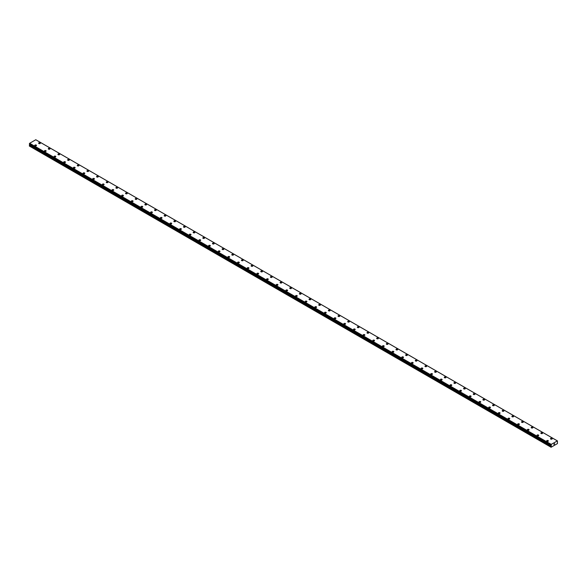 <?xml version="1.0" encoding="UTF-8"?>
<svg xmlns="http://www.w3.org/2000/svg" width="587" height="587" viewBox="0 0 587 587"><rect width="100%" height="100%" fill="white"/><g stroke="black" fill="none" stroke-linecap="round" stroke-linejoin="round"><path stroke-width="0.88" d="M38.639 143.184A0.851 0.492 180 0 1 40.342 143.191A0.851 0.492 180 0 1 38.639 143.184A0.851 0.492 180 0 1 40.342 143.184M48.295 148.76A0.851 0.492 180 0 1 50.005 148.768A0.851 0.492 180 0 1 48.295 148.76A0.851 0.492 180 0 1 50.005 148.76M57.952 154.337A0.851 0.492 180 0 1 59.661 154.344A0.851 0.492 180 0 1 57.952 154.337A0.851 0.492 180 0 1 59.661 154.337M67.615 159.913A0.851 0.492 180 0 1 69.317 159.921A0.851 0.492 180 0 1 67.615 159.913A0.851 0.492 180 0 1 69.317 159.913M77.271 165.49A0.851 0.492 180 0 1 78.981 165.49A0.851 0.492 180 0 1 77.271 165.49A0.851 0.492 180 0 1 78.981 165.49M86.927 171.066A0.851 0.492 180 0 1 88.637 171.066A0.851 0.492 180 0 1 86.927 171.066A0.851 0.492 180 0 1 88.637 171.066M96.584 176.643A0.851 0.492 180 0 1 98.293 176.643A0.851 0.492 180 0 1 96.584 176.643A0.851 0.492 180 0 1 98.293 176.643M106.247 182.219A0.851 0.492 180 0 1 107.949 182.219A0.851 0.492 180 0 1 106.247 182.219A0.851 0.492 180 0 1 107.949 182.219M115.903 187.796A0.851 0.492 180 0 1 117.613 187.796A0.851 0.492 180 0 1 115.903 187.796A0.851 0.492 180 0 1 117.613 187.796M125.559 193.372A0.851 0.492 180 0 1 127.269 193.372A0.851 0.492 180 0 1 125.559 193.372A0.851 0.492 180 0 1 127.269 193.372M135.215 198.949A0.851 0.492 180 0 1 136.925 198.949A0.851 0.492 180 0 1 135.215 198.949A0.851 0.492 180 0 1 136.925 198.949M144.879 204.525A0.851 0.492 180 0 1 146.581 204.525A0.851 0.492 180 0 1 144.879 204.525A0.851 0.492 180 0 1 146.581 204.525M154.535 210.102A0.851 0.492 180 0 1 156.245 210.102A0.851 0.492 180 0 1 154.535 210.102A0.851 0.492 180 0 1 156.245 210.102M164.191 215.678A0.851 0.492 180 0 1 165.901 215.678A0.851 0.492 180 0 1 164.191 215.678A0.851 0.492 180 0 1 165.901 215.678M173.855 221.255A0.851 0.492 180 0 1 175.557 221.255A0.851 0.492 180 0 1 173.855 221.255A0.851 0.492 180 0 1 175.557 221.255M183.511 226.831A0.851 0.492 180 0 1 185.213 226.831A0.851 0.492 180 0 1 183.511 226.831A0.851 0.492 180 0 1 185.213 226.831M193.167 232.408A0.851 0.492 180 0 1 194.877 232.408A0.851 0.492 180 0 1 193.167 232.408A0.851 0.492 180 0 1 194.877 232.408M202.823 237.977A0.851 0.492 180 0 1 204.533 237.984A0.851 0.492 180 0 1 202.823 237.977A0.851 0.492 180 0 1 204.533 237.977M212.487 243.554A0.851 0.492 180 0 1 214.189 243.561A0.851 0.492 180 0 1 212.487 243.554A0.851 0.492 180 0 1 214.189 243.554M222.143 249.13A0.851 0.492 180 0 1 223.852 249.137A0.851 0.492 180 0 1 222.143 249.13A0.851 0.492 180 0 1 223.852 249.13M231.799 254.707A0.851 0.492 180 0 1 233.509 254.714A0.851 0.492 180 0 1 231.799 254.707A0.851 0.492 180 0 1 233.509 254.707M241.455 260.283A0.851 0.492 180 0 1 243.165 260.283A0.851 0.492 180 0 1 241.455 260.283A0.851 0.492 180 0 1 243.165 260.283M251.119 265.86A0.851 0.492 180 0 1 252.821 265.86A0.851 0.492 180 0 1 251.119 265.86A0.851 0.492 180 0 1 252.821 265.86M260.775 271.436A0.851 0.492 180 0 1 262.484 271.436A0.851 0.492 180 0 1 260.775 271.436A0.851 0.492 180 0 1 262.484 271.436M270.431 277.013A0.851 0.492 180 0 1 272.141 277.013A0.851 0.492 180 0 1 270.431 277.013A0.851 0.492 180 0 1 272.141 277.013M280.094 282.589A0.851 0.492 180 0 1 281.797 282.589A0.851 0.492 180 0 1 280.094 282.589A0.851 0.492 180 0 1 281.797 282.589M289.751 288.166A0.851 0.492 180 0 1 291.453 288.166A0.851 0.492 180 0 1 289.751 288.166A0.851 0.492 180 0 1 291.453 288.166M299.407 293.742A0.851 0.492 180 0 1 301.116 293.742A0.851 0.492 180 0 1 299.407 293.742A0.851 0.492 180 0 1 301.116 293.742M309.063 299.319A0.851 0.492 180 0 1 310.772 299.319A0.851 0.492 180 0 1 309.063 299.319A0.851 0.492 180 0 1 310.772 299.319M318.726 304.895A0.851 0.492 180 0 1 320.429 304.895A0.851 0.492 180 0 1 318.726 304.895A0.851 0.492 180 0 1 320.429 304.895M328.382 310.472A0.851 0.492 180 0 1 330.092 310.472A0.851 0.492 180 0 1 328.382 310.472A0.851 0.492 180 0 1 330.092 310.472M338.039 316.048A0.851 0.492 180 0 1 339.748 316.048A0.851 0.492 180 0 1 338.039 316.048A0.851 0.492 180 0 1 339.748 316.048M347.695 321.625A0.851 0.492 180 0 1 349.404 321.625A0.851 0.492 180 0 1 347.695 321.625A0.851 0.492 180 0 1 349.404 321.625M357.358 327.201A0.851 0.492 180 0 1 359.061 327.201A0.851 0.492 180 0 1 357.358 327.201A0.851 0.492 180 0 1 359.061 327.201M367.014 332.778A0.851 0.492 180 0 1 368.724 332.778M368.475 332.425A0.851 0.492 180 0 1 367.264 333.123A0.851 0.492 180 0 1 368.475 332.425M376.671 338.354A0.851 0.492 180 0 1 378.38 338.354M378.131 338.002A0.851 0.492 180 0 1 376.92 338.699A0.851 0.492 180 0 1 378.131 338.002M386.327 343.931A0.851 0.492 180 0 1 388.036 343.931M387.787 343.578A0.851 0.492 180 0 1 386.584 344.276A0.851 0.492 180 0 1 387.787 343.578M395.99 349.507A0.851 0.492 180 0 1 397.692 349.507M397.443 349.155A0.851 0.492 180 0 1 396.24 349.852A0.851 0.492 180 0 1 397.443 349.155M405.646 355.076A0.851 0.492 180 0 1 407.356 355.076A0.851 0.492 180 0 1 405.646 355.076A0.851 0.492 180 0 1 407.356 355.076M415.303 360.653A0.851 0.492 180 0 1 417.012 360.653A0.851 0.492 180 0 1 415.303 360.653A0.851 0.492 180 0 1 417.012 360.653M424.966 366.229A0.851 0.492 180 0 1 426.668 366.229A0.851 0.492 180 0 1 424.966 366.229A0.851 0.492 180 0 1 426.668 366.229M434.622 371.806A0.851 0.492 180 0 1 436.332 371.806A0.851 0.492 180 0 1 434.622 371.806A0.851 0.492 180 0 1 436.332 371.806M444.278 377.382A0.851 0.492 180 0 1 445.988 377.382A0.851 0.492 180 0 1 444.278 377.382A0.851 0.492 180 0 1 445.988 377.382M453.934 382.959A0.851 0.492 180 0 1 455.644 382.959A0.851 0.492 180 0 1 453.934 382.959A0.851 0.492 180 0 1 455.644 382.959M463.598 388.535A0.851 0.492 180 0 1 465.3 388.535A0.851 0.492 180 0 1 463.598 388.535A0.851 0.492 180 0 1 465.3 388.535M473.254 394.112A0.851 0.492 180 0 1 474.964 394.112A0.851 0.492 180 0 1 473.254 394.112A0.851 0.492 180 0 1 474.964 394.112M482.91 399.688A0.851 0.492 180 0 1 484.62 399.688A0.851 0.492 180 0 1 482.91 399.688A0.851 0.492 180 0 1 484.62 399.688M492.566 405.265A0.851 0.492 180 0 1 494.276 405.265A0.851 0.492 180 0 1 492.566 405.265A0.851 0.492 180 0 1 494.276 405.265M502.23 410.841A0.851 0.492 180 0 1 503.932 410.841A0.851 0.492 180 0 1 502.23 410.841A0.851 0.492 180 0 1 503.932 410.841M511.886 416.418A0.851 0.492 180 0 1 513.596 416.418A0.851 0.492 180 0 1 511.886 416.418A0.851 0.492 180 0 1 513.596 416.418M521.542 421.994A0.851 0.492 180 0 1 523.252 421.994A0.851 0.492 180 0 1 521.542 421.994A0.851 0.492 180 0 1 523.252 421.994M531.206 427.563A0.851 0.492 180 0 1 532.908 427.571A0.851 0.492 180 0 1 531.206 427.563A0.851 0.492 180 0 1 532.908 427.563M540.862 433.14A0.851 0.492 180 0 1 542.564 433.147A0.851 0.492 180 0 1 540.862 433.14A0.851 0.492 180 0 1 542.564 433.14M550.518 438.716A0.851 0.492 180 0 1 552.228 438.724A0.851 0.492 180 0 1 550.518 438.716A0.851 0.492 180 0 1 552.228 438.716M34.772 145.415A0.851 0.492 180 0 1 36.482 145.422A0.851 0.492 180 0 1 34.772 145.415A0.851 0.492 180 0 1 36.482 145.415M44.436 150.991A0.851 0.492 180 0 1 46.138 150.998A0.851 0.492 180 0 1 44.436 150.991A0.851 0.492 180 0 1 46.138 150.991M54.092 156.568A0.851 0.492 180 0 1 55.794 156.575A0.851 0.492 180 0 1 54.092 156.568A0.851 0.492 180 0 1 55.794 156.568M63.748 162.144A0.851 0.492 180 0 1 65.458 162.144A0.851 0.492 180 0 1 63.748 162.144A0.851 0.492 180 0 1 65.458 162.144M73.404 167.721A0.851 0.492 180 0 1 75.114 167.721A0.851 0.492 180 0 1 73.404 167.721A0.851 0.492 180 0 1 75.114 167.721M83.068 173.297A0.851 0.492 180 0 1 84.77 173.297A0.851 0.492 180 0 1 83.068 173.297A0.851 0.492 180 0 1 84.77 173.297M92.724 178.874A0.851 0.492 180 0 1 94.434 178.874A0.851 0.492 180 0 1 92.724 178.874A0.851 0.492 180 0 1 94.434 178.874M102.38 184.45A0.851 0.492 180 0 1 104.09 184.45A0.851 0.492 180 0 1 102.38 184.45A0.851 0.492 180 0 1 104.09 184.45M112.036 190.027A0.851 0.492 180 0 1 113.746 190.027A0.851 0.492 180 0 1 112.036 190.027A0.851 0.492 180 0 1 113.746 190.027M121.7 195.603A0.851 0.492 180 0 1 123.402 195.603A0.851 0.492 180 0 1 121.7 195.603A0.851 0.492 180 0 1 123.402 195.603M131.356 201.18A0.851 0.492 180 0 1 133.066 201.18A0.851 0.492 180 0 1 131.356 201.18A0.851 0.492 180 0 1 133.066 201.18M141.012 206.756A0.851 0.492 180 0 1 142.722 206.756A0.851 0.492 180 0 1 141.012 206.756A0.851 0.492 180 0 1 142.722 206.756M150.668 212.333A0.851 0.492 180 0 1 152.378 212.333A0.851 0.492 180 0 1 150.668 212.333A0.851 0.492 180 0 1 152.378 212.333M160.332 217.909A0.851 0.492 180 0 1 162.034 217.909A0.851 0.492 180 0 1 160.332 217.909A0.851 0.492 180 0 1 162.034 217.909M169.988 223.486A0.851 0.492 180 0 1 171.697 223.486A0.851 0.492 180 0 1 169.988 223.486A0.851 0.492 180 0 1 171.697 223.486M179.644 229.062A0.851 0.492 180 0 1 181.354 229.062A0.851 0.492 180 0 1 179.644 229.062A0.851 0.492 180 0 1 181.354 229.062M189.308 234.639A0.851 0.492 180 0 1 191.01 234.639M190.76 234.286A0.851 0.492 180 0 1 189.557 234.983A0.851 0.492 180 0 1 190.76 234.286M198.964 240.215A0.851 0.492 180 0 1 200.673 240.215M200.416 239.863A0.851 0.492 180 0 1 199.213 240.56A0.851 0.492 180 0 1 200.416 239.863M208.62 245.792A0.851 0.492 180 0 1 210.329 245.792M210.08 245.439A0.851 0.492 180 0 1 208.869 246.136A0.851 0.492 180 0 1 210.08 245.439M218.276 251.368A0.851 0.492 180 0 1 219.986 251.368M219.736 251.016A0.851 0.492 180 0 1 218.525 251.713A0.851 0.492 180 0 1 219.736 251.016M227.939 256.945A0.851 0.492 180 0 1 229.642 256.945M229.392 256.592A0.851 0.492 180 0 1 228.189 257.289A0.851 0.492 180 0 1 229.392 256.592M237.596 262.514A0.851 0.492 180 0 1 239.305 262.514A0.851 0.492 180 0 1 237.596 262.514A0.851 0.492 180 0 1 239.305 262.514M247.252 268.09A0.851 0.492 180 0 1 248.961 268.09A0.851 0.492 180 0 1 247.252 268.09A0.851 0.492 180 0 1 248.961 268.09M256.908 273.667A0.851 0.492 180 0 1 258.618 273.667A0.851 0.492 180 0 1 256.908 273.667A0.851 0.492 180 0 1 258.618 273.667M266.571 279.243A0.851 0.492 180 0 1 268.274 279.243A0.851 0.492 180 0 1 266.571 279.243A0.851 0.492 180 0 1 268.274 279.243M276.228 284.82A0.851 0.492 180 0 1 277.937 284.82A0.851 0.492 180 0 1 276.228 284.82A0.851 0.492 180 0 1 277.937 284.82M285.884 290.396A0.851 0.492 180 0 1 287.593 290.396A0.851 0.492 180 0 1 285.884 290.396A0.851 0.492 180 0 1 287.593 290.396M295.547 295.973A0.851 0.492 180 0 1 297.249 295.973A0.851 0.492 180 0 1 295.547 295.973A0.851 0.492 180 0 1 297.249 295.973M305.203 301.549A0.851 0.492 180 0 1 306.906 301.549A0.851 0.492 180 0 1 305.203 301.549A0.851 0.492 180 0 1 306.906 301.549M314.859 307.126A0.851 0.492 180 0 1 316.569 307.126A0.851 0.492 180 0 1 314.859 307.126A0.851 0.492 180 0 1 316.569 307.126M324.516 312.702A0.851 0.492 180 0 1 326.225 312.702A0.851 0.492 180 0 1 324.516 312.702A0.851 0.492 180 0 1 326.225 312.702M334.179 318.279A0.851 0.492 180 0 1 335.881 318.279A0.851 0.492 180 0 1 334.179 318.279A0.851 0.492 180 0 1 335.881 318.279M343.835 323.855A0.851 0.492 180 0 1 345.545 323.855A0.851 0.492 180 0 1 343.835 323.855A0.851 0.492 180 0 1 345.545 323.855M353.491 329.432A0.851 0.492 180 0 1 355.201 329.432A0.851 0.492 180 0 1 353.491 329.432A0.851 0.492 180 0 1 355.201 329.432M363.148 335.001A0.851 0.492 180 0 1 364.857 335.008A0.851 0.492 180 0 1 363.148 335.001A0.851 0.492 180 0 1 364.857 335.001M372.811 340.577A0.851 0.492 180 0 1 374.513 340.585A0.851 0.492 180 0 1 372.811 340.577A0.851 0.492 180 0 1 374.513 340.577M382.467 346.154A0.851 0.492 180 0 1 384.177 346.161A0.851 0.492 180 0 1 382.467 346.154A0.851 0.492 180 0 1 384.177 346.154M392.123 351.73A0.851 0.492 180 0 1 393.833 351.738A0.851 0.492 180 0 1 392.123 351.73A0.851 0.492 180 0 1 393.833 351.73M401.787 357.307A0.851 0.492 180 0 1 403.489 357.307A0.851 0.492 180 0 1 401.787 357.307A0.851 0.492 180 0 1 403.489 357.307M411.443 362.883A0.851 0.492 180 0 1 413.145 362.883A0.851 0.492 180 0 1 411.443 362.883A0.851 0.492 180 0 1 413.145 362.883M421.099 368.46A0.851 0.492 180 0 1 422.809 368.46A0.851 0.492 180 0 1 421.099 368.46A0.851 0.492 180 0 1 422.809 368.46M430.755 374.036A0.851 0.492 180 0 1 432.465 374.036A0.851 0.492 180 0 1 430.755 374.036A0.851 0.492 180 0 1 432.465 374.036M440.419 379.613A0.851 0.492 180 0 1 442.121 379.613A0.851 0.492 180 0 1 440.419 379.613A0.851 0.492 180 0 1 442.121 379.613M450.075 385.189A0.851 0.492 180 0 1 451.785 385.189A0.851 0.492 180 0 1 450.075 385.189A0.851 0.492 180 0 1 451.785 385.189M459.731 390.766A0.851 0.492 180 0 1 461.441 390.766A0.851 0.492 180 0 1 459.731 390.766A0.851 0.492 180 0 1 461.441 390.766M469.387 396.342A0.851 0.492 180 0 1 471.097 396.342A0.851 0.492 180 0 1 469.387 396.342A0.851 0.492 180 0 1 471.097 396.342M479.051 401.919A0.851 0.492 180 0 1 480.753 401.919A0.851 0.492 180 0 1 479.051 401.919A0.851 0.492 180 0 1 480.753 401.919M488.707 407.495A0.851 0.492 180 0 1 490.416 407.495A0.851 0.492 180 0 1 488.707 407.495A0.851 0.492 180 0 1 490.416 407.495M498.363 413.072A0.851 0.492 180 0 1 500.073 413.072A0.851 0.492 180 0 1 498.363 413.072A0.851 0.492 180 0 1 500.073 413.072M508.019 418.648A0.851 0.492 180 0 1 509.729 418.648A0.851 0.492 180 0 1 508.019 418.648A0.851 0.492 180 0 1 509.729 418.648M517.683 424.225A0.851 0.492 180 0 1 519.385 424.225A0.851 0.492 180 0 1 517.683 424.225A0.851 0.492 180 0 1 519.385 424.225M527.339 429.794A0.851 0.492 180 0 1 529.048 429.801A0.851 0.492 180 0 1 527.339 429.794A0.851 0.492 180 0 1 529.048 429.794M536.995 435.371A0.851 0.492 180 0 1 538.705 435.378A0.851 0.492 180 0 1 536.995 435.371A0.851 0.492 180 0 1 538.705 435.371M546.658 440.947A0.851 0.492 180 0 1 548.361 440.954A0.851 0.492 180 0 1 546.658 440.947A0.851 0.492 180 0 1 548.361 440.947M553.915 444.491L554.187 443.787M554.348 444.242L554.62 443.647M551.237 446.017L551.215 444.388L557.408 440.903L557.459 443.574L551.083 447.25L551.237 446.017L29.695 144.916L29.416 145.407L29.35 146.031L550.892 447.14M29.754 144.497L29.695 144.916M29.35 144.248L550.892 445.364L29.35 144.248L29.673 143.279L35.785 139.75L557.327 440.859M35.866 139.794L557.408 440.903M551.215 444.388L29.673 143.279M551.12 444.579L29.577 143.47M550.922 444.975L29.387 143.866M550.892 445.041L29.35 143.932M551.303 445.849L29.761 144.74M550.892 446.751L29.35 145.649M551.134 444.528L29.592 143.419M551.303 445.672L29.761 144.563M550.958 446.516L29.416 145.407M550.907 445.386L29.365 144.277"/></g></svg>
